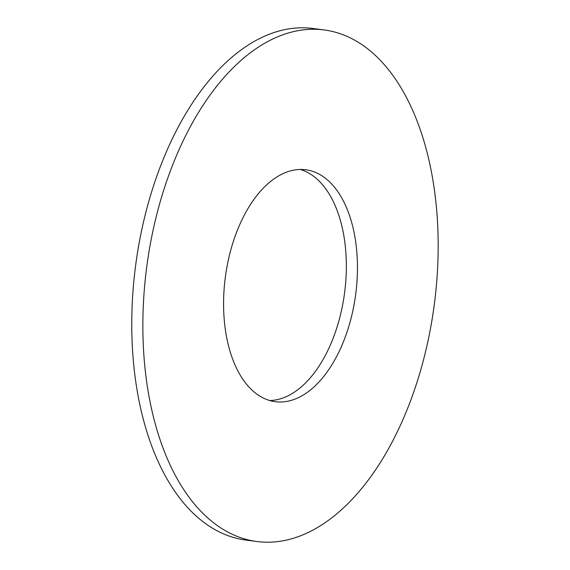 <?xml version="1.0" encoding="UTF-8"?>
<svg xmlns="http://www.w3.org/2000/svg" width="570" height="570" viewBox="0 0 570 570"><rect width="100%" height="100%" fill="white"/><g stroke="black" fill="none" stroke-linecap="round" stroke-linejoin="round"><path stroke-width="0.85" d="M323.411 176.793A116.957 65.735 97.5 0 0 305.834 169.789A116.957 65.735 97.5 0 0 225.342 277.127A116.957 65.735 97.5 0 0 275.196 401.679A116.957 65.735 97.5 0 0 352.88 310.593A116.957 65.735 97.5 0 0 323.411 176.793M269.703 400.525A116.957 65.735 97.5 0 0 342.755 304.259A116.957 65.735 97.5 0 0 312.303 175.325A116.957 65.735 97.5 0 0 300.226 169.475M363.069 45.422A257.989 145.008 97.5 0 0 324.302 29.968A257.989 145.008 97.5 0 0 146.754 266.739A257.989 145.008 97.5 0 0 256.728 541.5A257.989 145.008 97.5 0 0 428.084 340.575A257.989 145.008 97.5 0 0 363.069 45.422M324.302 29.968L313.201 28.5A257.989 145.008 97.5 0 0 135.653 265.278A257.989 145.008 97.5 0 0 245.627 540.032L256.728 541.5"/></g></svg>
